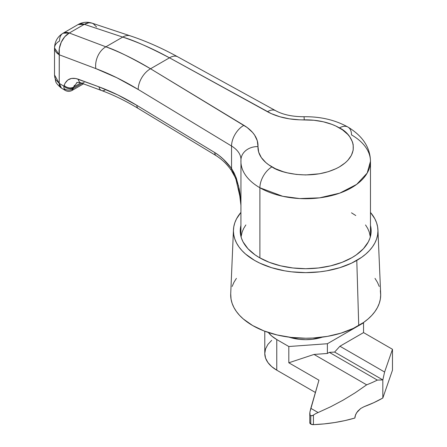 <?xml version="1.0" encoding="UTF-8"?>
<svg xmlns="http://www.w3.org/2000/svg" width="447" height="447" viewBox="0 0 447 447"><rect width="100%" height="100%" fill="white"/><g stroke="black" fill="none" stroke-linecap="round" stroke-linejoin="round"><path stroke-width="0.67" d="M233.451 229.881L230.713 293.863A75.001 43.303 0 0 0 276.134 334.73A75.001 43.303 0 0 0 358.729 325.55L356.79 260.411A72.263 41.722 180 0 1 277.218 269.256A72.263 41.722 180 0 1 233.451 229.881A72.263 41.722 180 0 1 240.916 212.414L236.541 218.801L234.815 222.768L233.775 226.819L233.429 230.909L233.775 234.999L234.815 239.05L236.541 243.023L238.927 246.878L241.961 250.577L245.604 254.086L254.594 260.411L259.847 263.16L271.625 267.703L284.717 270.837L291.595 271.832L305.692 272.631L319.789 271.832L326.668 270.837L339.759 267.703L351.538 263.16L361.556 257.377L365.78 254.086L369.423 250.577L372.457 246.878L374.843 243.023L376.57 239.05L377.609 234.999L377.955 230.909L377.609 226.819L376.57 222.768L374.843 218.801L370.468 212.414A72.263 41.722 180 0 1 377.933 229.881A72.263 41.722 180 0 1 356.79 260.411L358.729 325.55A75.001 43.303 0 0 0 380.671 293.863L377.933 229.881M370.468 225.467A65.458 37.794 180 0 1 371.15 230.909A65.458 37.794 180 0 1 351.979 257.634A65.458 37.794 180 0 1 280.643 265.825A65.458 37.794 180 0 1 240.235 230.909A65.458 37.794 180 0 1 240.916 225.467L240.235 230.909L240.553 234.614L241.492 238.285L243.056 241.877L247.962 248.722L255.092 254.885L259.405 257.634L269.329 262.333L280.643 265.825L292.925 267.976L305.692 268.703L318.465 267.976L330.741 265.825L342.061 262.333L351.979 257.634L356.293 254.885L363.422 248.722L368.334 241.877L369.892 238.285L370.837 234.614L371.15 230.909L370.468 225.467M370.747 235.083A65.458 37.794 0 0 0 370.468 233.82L370.747 235.083M240.916 233.82L240.637 235.083A65.458 37.794 0 0 1 240.916 233.82M380.336 290.69L380.693 294.931L380.336 299.177L379.252 303.379L377.464 307.502L374.988 311.503L371.837 315.347L368.054 318.99L363.668 322.404L353.275 328.405L341.05 333.121L327.467 336.373L313.045 338.027L305.692 338.234L291.058 337.401L276.989 334.937L264.021 330.936L252.656 325.55L243.33 318.99L239.547 315.347L236.402 311.503L233.921 307.502L232.133 303.379L231.049 299.177L230.713 293.824M232.133 286.482L233.921 282.364L236.402 278.364M374.988 278.364L377.464 282.364L379.252 286.482M240.916 161.345A64.776 37.397 0 0 0 259.891 187.762L282.733 196.289L299.691 198.557L319.549 197.853L339.781 193.121L356.695 184.371L367.194 173.05L370.468 161.317A64.776 37.397 180 0 1 330.478 195.87A64.776 37.397 180 0 1 259.891 187.762A17.047 9.84 -60 0 1 271.944 166.887A17.047 9.84 120 0 0 259.891 187.762L259.891 257.908L259.891 187.762A64.776 37.397 180 0 1 240.916 161.317A64.776 37.397 180 0 1 240.944 160.199A17.047 13.913 3 0 1 240.967 159.551A17.047 13.913 3 0 1 257.986 146.577A17.047 13.913 -177 0 0 240.967 159.551M240.916 205.391L240.542 199.206L235.742 178.359L231.01 169.838C227.339 164.993 223.371 160.339 216.169 155.679A6.817 4.029 -58.8 0 1 214.767 152.567L136.843 105.352C124.11 97.642 111.504 91.479 99.016 86.863L78.27 79.203C71.33 76.951 66.609 79.024 64.105 85.416L63.848 86.176L59.227 83.371L54.523 74.956L54.802 77.376L55.707 79.722L59.227 83.371L59.311 48.533L61.25 42.208L64.754 36.755L69.285 33.005L63.044 33.229C57.568 36.626 54.73 41.549 54.523 47.991L59.227 54.78A17.047 9.84 180 0 1 54.523 47.991A17.047 9.84 180 0 1 59.518 41.029A17.047 9.84 60 0 1 63.044 33.229A17.047 9.84 60 0 1 69.285 33.005A17.047 11.762 110.7 0 0 59.227 54.78L95.82 68.587A17.047 11.762 -69.3 0 1 105.878 46.812A17.047 11.762 110.7 0 0 95.82 68.587C109.817 73.878 123.942 80.834 138.196 89.467A17.047 10.074 -58.8 0 1 150.533 68.76C135.514 59.686 120.629 52.366 105.878 46.812L69.285 33.005L84.321 24.322L88.987 22.763L91.987 23.132A17.047 11.292 108.4 0 0 84.321 24.322L122.724 37.084C138.168 42.241 153.751 49.153 169.48 57.819L267.457 111.722A51.137 29.524 0 0 0 304.262 119.857A47.728 27.558 180 0 1 339.441 127.915A17.047 9.84 -60 0 1 347.967 127.071A17.047 9.84 120 0 0 339.441 127.915C350.671 132.832 363.964 152.198 339.441 166.887C314.001 181.041 280.459 173.369 271.944 166.887A47.728 27.558 180 0 1 257.986 146.577L258.684 152.17L261.327 157.562L265.809 162.54L268.686 164.803L275.413 168.703L283.191 171.704L287.427 172.86L296.383 174.425L305.692 174.956L319.549 173.771L328.193 171.704L335.971 168.703L339.441 166.887L345.38 162.708L347.788 160.389L351.364 155.4L353.191 150.103L353.191 144.699L352.504 142.023L349.789 136.855L347.788 134.413L342.586 129.921L335.831 126.032L331.914 124.372L323.298 121.785L313.95 120.26L299.211 119.802L289.254 118.824L279.822 116.74L271.284 113.627L169.48 57.819L150.533 68.76L247.197 127.535L252.589 132.463L254.628 135.134L257.288 140.76L257.986 146.577A51.137 29.524 0 0 0 243.894 125.328A17.047 10.074 121.2 0 0 231.552 146.035L231.552 168.491L223.472 159.311L219.175 155.606L214.767 152.567L136.843 105.352L117.84 94.943L99.016 86.863L75.884 78.516L71.464 78.432L67.765 80.052L65.044 83.271L63.848 86.176L59.227 83.371L59.227 54.78L95.82 68.587L116.913 77.772L138.196 89.467L231.552 146.035A34.095 19.685 180 0 1 240.961 159.613L240.961 159.613A34.095 19.685 180 0 0 231.552 146.035A17.047 10.074 -58.8 0 1 243.894 125.328L150.533 68.76L169.48 57.819C148.572 46.896 132.982 39.984 122.724 37.084L105.878 46.812L69.285 33.005L84.321 24.322L122.724 37.084L105.878 46.812C115.672 49.975 130.563 57.289 150.533 68.76A17.047 10.074 121.2 0 0 138.196 89.467L231.552 146.035L231.552 168.491L231.01 169.838A6.817 1.319 -36.5 0 1 231.552 168.491C226.383 161.563 220.79 156.254 214.767 152.567A6.817 4.029 121.2 0 0 216.175 155.685M351.493 134.877A64.776 37.397 180 0 1 370.468 161.317C370.205 147.437 362.701 136.022 347.967 127.071A17.047 9.84 -60 0 1 351.493 134.877M370.334 236.86L369.222 231.965L367.68 228.406L365.534 224.947M355.762 215.538L351.493 212.817M245.85 224.947L243.704 228.406L242.162 231.965L241.05 236.86M72.101 90.423L73.235 88.517A6.817 5.951 179.4 0 1 63.977 88.456L63.848 86.176A6.817 5.012 18.8 0 0 73.358 87.858A6.817 5.012 -161.2 0 1 63.848 86.176L63.977 88.456A6.817 5.951 -0.6 0 0 73.235 88.517L82.159 83.365L73.235 88.517L73.615 87.098L80.89 82.902L73.615 87.098L74.347 85.433M234.234 173.196L231.552 168.491L238.564 185.812L240.916 205.195L240.039 193.992L239.162 188.612L236.318 178.146L234.234 173.196M130.457 35.916A17.047 11.292 108.4 0 0 122.724 37.084A17.047 11.292 -71.6 0 1 130.39 35.894L91.987 23.132L93.294 23.708L96.586 27.016M169.48 57.819A17.047 9.599 -61.2 0 1 177.699 56.808A17.047 9.599 118.8 0 0 169.48 57.819M267.457 111.722A17.047 9.599 -61.2 0 1 275.676 110.705A17.047 9.599 118.8 0 0 267.457 111.722M304.262 119.857A17.047 0.419 -91 0 0 303.966 116.734A17.047 0.419 89 0 1 304.262 119.857M84.153 82.494A6.817 4.721 -69.7 0 1 80.818 82.874A6.817 4.721 -69.7 0 1 78.27 79.203A6.817 4.721 110.3 0 0 80.846 82.885C77.448 82.377 76.163 82.298 77.001 82.656L73.615 87.098A6.817 5.012 -161.2 0 1 64.105 85.416A6.817 5.012 18.8 0 0 73.615 87.098L72.084 90.428L83.477 83.852M136.843 105.352A6.817 4.029 121.2 0 0 138.252 108.47A6.817 4.029 -58.8 0 1 136.843 105.352M104.894 90.149A6.817 4.721 -69.7 0 1 101.586 90.54A6.817 4.721 -69.7 0 1 99.016 86.863A6.817 4.721 110.3 0 0 101.564 90.534M84.321 24.322A17.047 9.84 -120 0 0 78.085 24.546L84.321 24.322M72.084 90.428C69.766 91.669 67.447 91.641 65.139 90.355L63.977 88.456L65.122 90.344M61.451 88.12A10.225 6.046 -58.8 0 1 59.339 83.444A10.225 6.046 121.2 0 0 61.446 88.115L59.227 83.371A10.225 5.9 122.4 0 0 61.161 87.942C57.585 84.908 55.746 82.639 55.635 81.13L54.523 74.956L54.523 47.991M289.008 337.15A34.095 19.685 0 0 0 322.376 337.15L312.341 339.29L305.692 339.67L299.043 339.29L289.008 337.15M309.81 413.782L309.905 412.117L310.039 414.76L309.81 413.782M310.402 415.386L310.039 414.76L310.402 415.386M310.782 424.08L310.782 415.704L312.783 415.47L315.643 413.665L330.83 406.686L343.207 400.099L355.203 392.779L366.663 384.828L314.029 354.437L327.388 353.471L329.316 352.359L334.619 352.08L339.927 346.235L363.551 332.596L392.477 349.297L384.604 372.027L339.927 346.235L384.604 372.027L382.833 379.916L334.619 352.08L382.833 379.916L377.346 380.09L329.316 352.359L377.346 380.09A109.096 62.988 180 0 1 366.663 384.828L314.029 354.437L288.818 362.791L318.951 380.19L310.816 408.329L318.057 412.508L310.816 408.329L309.905 412.117L318.951 380.19L288.818 362.791L288.818 346.514L327.388 343.732L327.388 353.471L314.029 354.437L288.818 362.791L288.818 346.514L276.766 339.552L288.818 346.514L327.388 343.732L363.551 322.851L363.266 322.689L363.551 322.851L363.551 332.596L363.551 322.851L327.388 343.732L327.388 353.471L329.316 352.359L334.619 352.08L339.927 346.235L363.551 332.596L392.477 349.297L392.477 370.172L392.477 349.297L384.604 372.027L382.833 379.916L377.346 380.09A109.096 62.988 180 0 1 366.663 384.828L355.203 392.779L343.207 400.099L330.83 406.686L315.643 413.665L313.436 415.056L313.436 424.65L324.17 423.901L334.719 422.538L344.983 420.582L354.862 418.046L355.052 416.336L356.51 412.872L360.673 408.502L364.093 406.675L373.876 402.641L382.833 398.009L392.477 370.172L382.833 398.009L382.833 379.916L382.833 398.009A109.096 62.988 0 0 1 364.093 406.675L360.673 408.502L357.689 411.251L355.616 414.587L354.862 418.046A109.096 62.988 0 0 1 313.436 424.65L313.436 415.056L312.112 415.766L310.782 415.704L310.782 424.08L313.436 424.65A3.408 1.967 0 0 1 310.782 424.08A3.408 1.967 0 0 1 309.782 422.689L310.782 424.08M271.675 340.351L267.898 344.436L265.568 348.867L264.78 353.471L265.568 358.081L267.898 362.511L271.675 366.596L276.766 370.172L315.325 392.438L276.766 370.172L276.766 339.552A40.912 23.618 180 0 1 268.334 332.484L271.675 335.976L276.766 339.552L276.766 370.172A40.912 23.618 0 0 1 264.78 353.471L264.78 331.227M240.916 236.351L240.961 159.613M370.468 236.351L370.468 161.317M130.39 35.894C146.119 41.135 161.892 48.108 177.699 56.803L275.676 110.705C283.001 114.7 292.433 116.706 303.971 116.734C320.488 116.511 335.149 119.958 347.967 127.071M80.846 82.885L101.586 90.54C113.639 94.993 125.858 100.966 138.252 108.47L216.169 155.679M91.987 23.132C87.126 21.624 82.488 22.093 78.085 24.546L63.044 33.229M65.139 90.355L61.446 88.115M309.782 413.257L309.782 422.689"/></g></svg>
